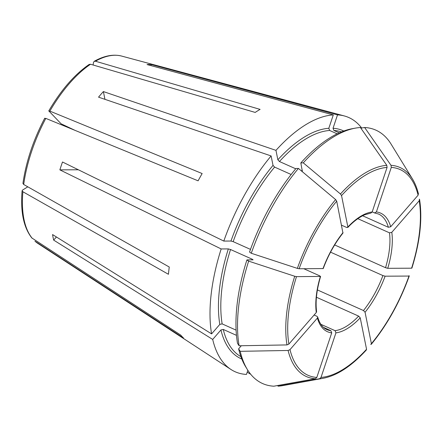 <?xml version="1.0" encoding="UTF-8"?>
<svg xmlns="http://www.w3.org/2000/svg" width="442" height="442" viewBox="0 0 442 442"><rect width="100%" height="100%" fill="white"/><g stroke="black" fill="none" stroke-linecap="round" stroke-linejoin="round"><path stroke-width="0.66" d="M22.945 183.419L23.697 184.491L169.264 267.023A131.053 60.919 114.1 0 0 168.441 274.283L22.879 191.751L22.122 190.712L22.575 190.06L27.813 186.822M31.846 237.967L180.695 335.075A131.053 60.919 114.1 0 0 183.579 338.064L34.935 241.177M337.152 133.827L329.655 130.473L328.82 128.29L333.296 114.909L147.059 64.565A108.517 50.443 -65.9 0 1 151.275 64.543L150.915 65.609M302.311 171.269L300.831 162.91L303.273 162.849A138.782 64.51 -65.9 0 1 355.379 128.13A138.782 64.51 -65.9 0 1 360.407 127.517A511392.425 443052.816 89.7 0 1 386.794 165.336L387.076 167.419L372.17 211.967L370.96 213.027M361.153 128.583L361.318 128.086L364.622 127.495A511392.425 443052.816 89.7 0 1 391.01 165.314L391.292 167.396L376.385 211.95L374.496 212.917L372.197 211.889M418.303 193.596L418.104 195.187L390.689 226.774L388.358 227.282A63.289 29.421 114.1 0 0 378.523 214.027L374.496 212.917M339.235 132.854L333.87 130.451L333.03 128.268L337.511 114.887A139.236 64.72 -65.9 0 1 344.312 115.948A139.236 64.72 -65.9 0 1 361.666 128.025M151.275 64.543L337.511 114.887M247.216 372.175L250.719 374.28M320.875 324.312L335.091 330.671L335.931 332.859L321.025 377.407L319.599 378.733A516074.675 447109.354 89.7 0 1 278.068 386.175L277.615 385.523M291.151 174.496L274.609 167.098L273.023 165.38L271.117 155.943L98.544 97.152A108.517 50.443 -65.9 0 1 103.384 91.571L104.947 99.334M335.611 199.574A114.528 53.233 114.1 0 0 297.361 268.388A511392.425 93365.87 18.5 0 1 251.277 253.266L249.542 252.05A136.854 63.615 -65.9 0 1 295.991 168.49L298.433 168.43A511392.481 247266.032 41 0 1 335.611 199.574L336.705 201.154L342.942 233.044M303.273 162.849A511392.481 247266.032 41 0 1 340.451 193.994L341.544 195.579L347.876 226.995L346.738 227.497L341.544 225.171M372.17 211.967A64.974 30.205 114.1 0 0 347.876 226.995L347.766 227.492M295.731 168.8L279.449 161.523L277.863 159.8L275.963 150.363A139.236 64.72 -65.9 0 1 333.296 114.909M103.384 91.571L275.963 150.363M317.4 289.924L363.479 310.533L365.064 312.256L371.396 343.672L370.788 344.489L371.291 344.279M78.356 169.772L59.869 169.866L221.166 248.945L228.332 248.907L230.542 249.515L252.365 259.277A123.202 57.272 114.1 0 0 252.172 259.896M316.571 311.621L316.29 312.505L288.88 344.091L286.98 344.92A511392.481 379305.333 168.6 0 1 239.094 345.777L237.498 343.296A136.854 63.615 -65.9 0 1 246.912 259.918L253.111 259.808M252.89 259.89L252.365 259.277M246.912 259.918L248.647 261.134A511392.425 93365.87 18.5 0 0 294.726 276.256L296.494 276.637L320.577 276.432M316.29 312.505A64.974 30.205 114.1 0 1 320.356 276.515L319.837 275.896L303.831 268.742M297.361 268.388L299.123 268.769L323.207 268.565M250.492 249.393L233.172 241.647L230.967 241.039L223.801 241.078A139.236 64.72 -65.9 0 1 271.117 155.943M59.869 169.866A108.517 50.443 -65.9 0 1 60.14 168.999A108.517 50.443 -65.9 0 1 62.499 161.999L223.801 241.078M334.649 244.951L385.54 267.708L387.75 268.316L411.613 268.195L411.668 267.808M239.094 345.777A138.782 64.51 -65.9 0 1 248.647 261.134M251.277 253.266A138.782 64.51 -65.9 0 1 298.433 168.43M75.157 130.423L61.084 123.788L48.802 110.909M300.831 162.91A136.854 63.615 -65.9 0 1 352.18 128.71L355.379 128.13M319.599 378.733A114.528 53.233 114.1 0 0 323.373 378.247L283.095 385.557A138.782 64.51 -65.9 0 1 278.068 386.175M364.622 127.495A138.782 64.51 -65.9 0 1 391.082 144.098L412.485 178.993A114.528 53.233 114.1 0 0 391.01 165.314M314.107 315.024L317.019 316.323L317.665 317.047L317.411 318.052L289.996 349.639L288.096 350.467A511392.481 379305.333 168.6 0 1 240.21 351.324L238.619 348.843A136.854 63.615 -65.9 0 0 245.697 366.816L247.398 369.595A138.782 64.51 -65.9 0 1 240.21 351.324M317.682 317.03C319.649 323.643 322.704 327.826 326.848 329.577A63.289 29.421 114.1 0 0 330.881 330.693L331.715 332.881L316.809 377.429L315.389 378.75A516074.675 447109.354 89.7 0 1 273.858 386.197A138.782 64.51 -65.9 0 1 247.398 369.595M48.951 111.218L49.858 111.113L202.149 173.546A131.053 60.919 114.1 0 0 198.104 180.822L45.813 118.39L44.907 118.495M89.207 64.427L90.527 64.25L255.194 112.423A131.053 60.919 114.1 0 1 260.095 109.389L95.428 61.217A102.898 47.83 -65.9 0 1 121.666 56.079L344.312 115.948M93.151 65.018L93.428 62.593L94.201 61.339L95.428 61.217M388.358 227.282L362.633 215.779M247.84 370.302L246.459 374.429A139.236 64.72 -65.9 0 1 230.939 369.462A139.236 64.72 -65.9 0 1 212.696 339.439L220.934 329.947L223.265 329.445L236.476 335.351M241.31 345.738L238.619 348.843M56.41 236.973L53.681 240.122A108.517 50.443 -65.9 0 1 52.565 234.569L211.58 333.887A139.236 64.72 -65.9 0 1 221.166 248.945M212.696 339.439L53.681 240.122M411.905 268.095C419.994 241.956 422.558 219.127 419.596 199.602L419.419 199.149L419.22 200.734L391.811 232.321L389.474 232.829L357.832 218.679M335.091 330.671A63.289 29.421 114.1 0 0 358.633 316.113L360.224 317.837L366.556 349.252L365.948 350.07M363.479 310.533A63.289 29.421 114.1 0 0 382.905 275.576L385.115 276.184L408.977 276.062L409.038 275.675L408.977 276.062A112.699 52.388 114.1 0 1 371.396 343.672M236.111 330.141L222.149 323.892A123.202 57.272 -65.9 0 1 230.542 249.515M211.58 333.887L219.812 324.4L222.149 323.892M382.905 275.576L330.55 252.161M358.633 316.113L316.433 297.239M330.881 330.693L323.516 327.4M343.036 232.569A64.974 30.205 114.1 0 0 322.986 268.648M336.705 201.154A112.699 52.388 114.1 0 0 299.123 268.769M230.967 241.039A124.887 58.057 -65.9 0 1 273.023 165.38M386.794 165.336A114.528 53.233 114.1 0 0 340.451 193.994M302.295 170.17A123.202 57.272 114.1 0 0 301.521 171.015M277.863 159.8A124.887 58.057 -65.9 0 1 328.82 128.29M333.03 128.268A124.887 58.057 -65.9 0 1 343.76 131.014M288.096 350.467A114.528 53.233 114.1 0 0 315.389 378.75M32.272 238.36A102.898 47.83 -65.9 0 1 22.879 191.751M34.94 241.183L37.879 243.426A102.898 47.83 -65.9 0 1 35.161 241.349M49.858 111.113A102.898 47.83 -65.9 0 1 90.527 64.25M296.494 276.637A112.699 52.388 114.1 0 0 288.88 344.091M294.726 276.256A114.528 53.233 114.1 0 0 286.98 344.92M411.613 268.195A112.699 52.388 114.1 0 0 419.22 200.734M387.75 268.316A64.974 30.205 114.1 0 0 391.811 232.321M385.54 267.708A63.289 29.421 114.1 0 0 389.474 232.829M317.411 318.052A64.974 30.205 114.1 0 0 331.715 332.881M289.996 349.639A112.699 52.388 114.1 0 0 316.809 377.429M418.104 195.187A112.699 52.388 114.1 0 0 391.292 167.396M390.689 226.774A64.974 30.205 114.1 0 0 376.385 211.95M335.931 332.859A64.974 30.205 114.1 0 0 360.224 317.837M321.025 377.407A112.699 52.388 114.1 0 0 366.556 349.252M387.076 167.419A112.699 52.388 114.1 0 0 341.544 195.579M365.064 312.256A64.974 30.205 114.1 0 0 385.115 276.184M241.802 359.009A124.887 58.057 -65.9 0 1 220.934 329.947M240.907 356.655A123.202 57.272 -65.9 0 1 223.265 329.445M333.87 130.451A123.202 57.272 -65.9 0 1 341.412 131.92M279.449 161.523A123.202 57.272 -65.9 0 1 329.655 130.473M233.172 241.647A123.202 57.272 -65.9 0 1 274.609 167.098M219.812 324.4A124.887 58.057 -65.9 0 1 228.332 248.907M23.697 184.491A102.898 47.83 -65.9 0 1 30.658 154.363A102.898 47.83 -65.9 0 1 45.813 118.39M316.594 311.632C315.312 301.615 316.643 289.88 320.599 276.421M342.97 233.044C334.848 243.271 328.262 255.117 323.218 268.587M22.1 190.723C20.36 211.746 23.608 227.497 31.835 237.967M94.201 61.316C104.185 55.714 113.34 53.968 121.666 56.079M89.185 64.416C74.532 74.538 61.068 90.024 48.797 110.887M418.458 193.961C417.066 188.215 415.071 183.226 412.485 178.993M323.373 378.247C337.296 375.49 351.65 366.031 366.435 349.882M370.976 213.038L364.832 214.751C359.34 217.072 353.65 221.326 347.766 227.514M371.297 344.279C387.209 324.848 399.866 302.079 409.27 275.974M37.879 243.426L230.939 369.462M22.929 183.402C26.084 161.656 33.349 139.921 44.736 118.191"/></g></svg>
